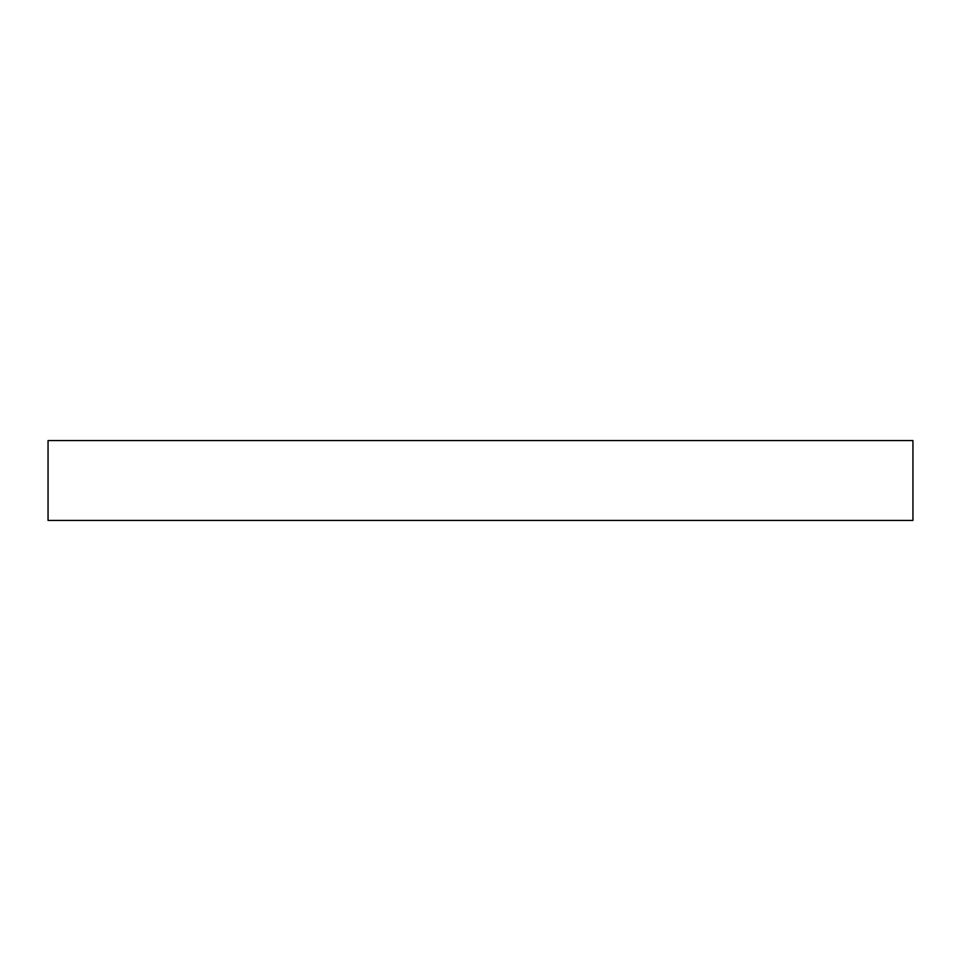 <?xml version="1.0" encoding="UTF-8"?>
<svg xmlns="http://www.w3.org/2000/svg" width="961" height="961" viewBox="0 0 961 961"><rect width="100%" height="100%" fill="white"/><g stroke="black" fill="none" stroke-linecap="round" stroke-linejoin="round"><path stroke-width="1.44" d="M480.5 520.418L912.95 520.418L912.95 440.582L48.05 440.582L48.05 520.418L480.5 520.418"/></g></svg>
